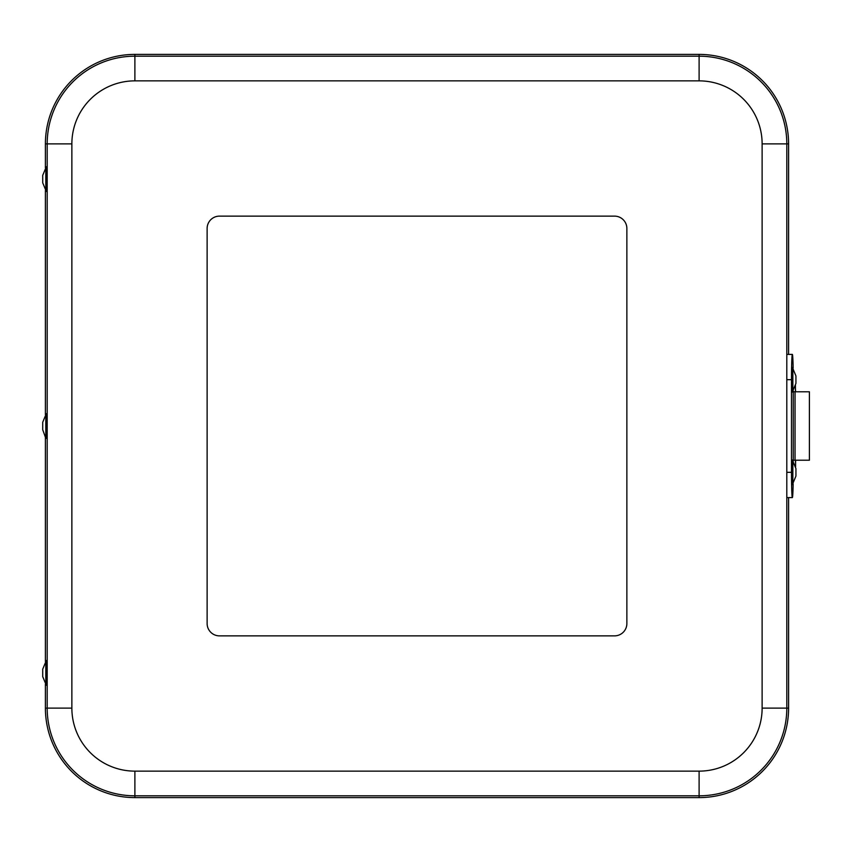 <?xml version="1.0" encoding="UTF-8"?>
<svg xmlns="http://www.w3.org/2000/svg" width="852" height="852" viewBox="0 0 852 852"><rect width="100%" height="100%" fill="white"/><g stroke="black" fill="none" stroke-linecap="round" stroke-linejoin="round"><path stroke-width="1.28" d="M45.401 684.209L45.401 708.118A89.481 89.481 0 0 0 134.882 797.6L699.109 797.6A89.481 89.481 0 0 0 788.59 708.118L788.59 497.6M788.59 354.4L788.59 143.881A89.481 89.481 0 0 0 699.109 54.4L134.882 54.4A89.481 89.481 0 0 0 45.401 143.881L45.401 167.791M45.401 190.401L45.401 414.69M45.401 437.31L45.401 661.599M207.121 623.526L207.121 228.474A12.343 12.343 0 0 1 219.475 216.131A12.343 12.343 0 0 0 207.121 228.474L207.121 623.526A12.343 12.343 0 0 0 219.475 635.869A12.343 12.343 0 0 1 207.121 623.526M219.475 216.131L614.526 216.131A12.343 12.343 0 0 1 626.87 228.474A12.343 12.343 0 0 0 614.526 216.131L219.475 216.131M626.87 228.474L626.87 623.526A12.343 12.343 0 0 1 614.526 635.869A12.343 12.343 0 0 0 626.87 623.526L626.87 228.474M614.526 635.869L219.475 635.869L614.526 635.869M42.717 182.829L46.285 191.434L46.711 179.09L46.285 166.747L42.717 175.363L42.728 182.839L42.717 175.363M45.795 191.434L45.795 166.747M46.264 438.322L46.285 413.657L42.717 422.262L42.717 429.738L42.717 422.262M42.717 429.738L45.795 438.343L45.795 413.657M42.717 676.637L46.285 685.253L46.711 672.91L46.285 660.566L42.717 669.171L42.717 676.637L42.717 669.171M45.795 685.253L45.795 660.566M793.255 391.782L809.4 391.782L809.4 460.218L793.255 460.218M793.148 368.096A25.283 0.884 90 0 0 792.371 354.4A25.283 0.884 90 0 0 791.487 379.683L791.487 472.317A25.283 0.884 90 0 0 792.371 497.6A25.283 0.884 90 0 0 793.148 483.904M795.587 391.782L795.299 385.21M795.587 460.218L795.587 466.789L795.427 460.218M795.427 385.21L795.427 391.782M795.938 468.589L792.371 459.973L791.934 472.317L792.371 484.66L795.938 476.055L795.938 468.589L795.938 476.055M792.861 459.973L792.861 484.66M795.938 375.945L792.371 367.34L791.934 380.13L792.371 392.026L795.938 383.411L795.938 375.945L795.938 383.411M792.861 367.34L792.861 392.026M134.882 54.4L134.882 80.865L699.109 80.865L699.109 56.189L134.882 56.189A87.692 87.692 0 0 0 47.19 143.881L71.866 143.881A63.016 63.016 0 0 1 134.882 80.865M699.109 80.865A63.016 63.016 0 0 1 762.125 143.881L786.801 143.881A87.692 87.692 0 0 0 699.109 56.189L699.109 54.4M45.401 143.881L47.19 143.881L47.19 708.118L71.866 708.118L71.866 143.881M762.125 143.881L762.125 708.118L786.801 708.118L786.801 143.881L788.59 143.881M45.401 708.118L47.19 708.118A87.692 87.692 0 0 0 134.882 795.811L134.882 771.135A63.016 63.016 0 0 1 71.866 708.118M762.125 708.118A63.016 63.016 0 0 1 699.109 771.135L699.109 795.811A87.692 87.692 0 0 0 786.801 708.118L788.59 708.118M134.882 797.6L134.882 795.811L699.109 795.811L699.109 797.6M699.109 771.135L134.882 771.135M795.044 391.782L795.044 460.218M786.843 379.683L791.487 379.683M791.487 472.317L786.843 472.317M793.255 390.993L793.255 461.007M792.371 354.4L787.727 354.4M787.727 497.6L792.371 497.6M793.255 390.983L793.255 461.017"/></g></svg>

